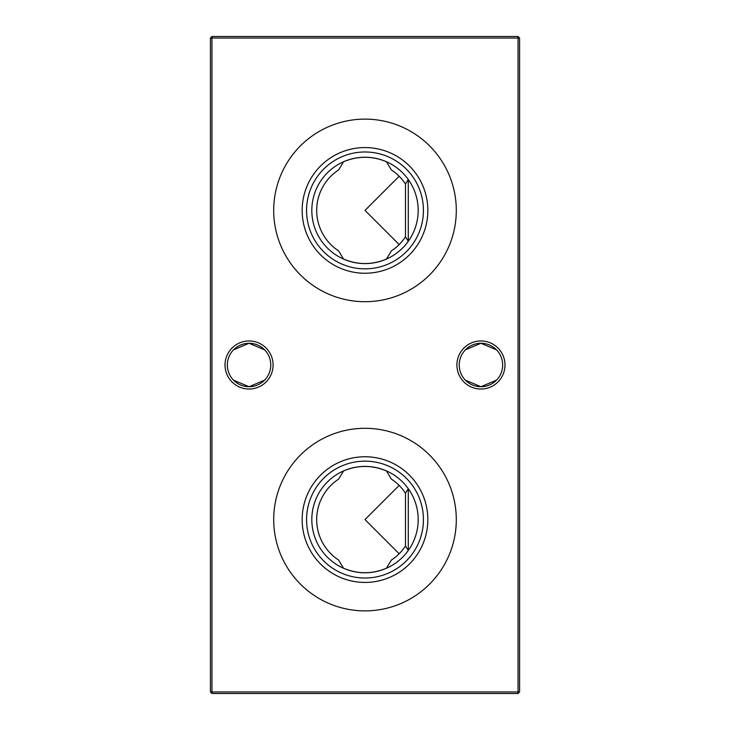 <?xml version="1.0" encoding="UTF-8"?>
<svg xmlns="http://www.w3.org/2000/svg" width="730" height="730" viewBox="0 0 730 730"><rect width="100%" height="100%" fill="white"/><g stroke="black" fill="none" stroke-linecap="round" stroke-linejoin="round"><path stroke-width="1.09" d="M306.563 519.587A58.437 58.437 0 0 1 365 461.15A58.437 58.437 0 0 1 423.437 519.587A58.437 58.437 0 0 1 365 578.023A58.437 58.437 0 0 1 306.563 519.587M311.82 519.587A53.181 53.181 0 0 1 365 466.406A53.181 53.181 0 0 1 418.18 519.587A53.181 53.181 0 0 1 365 572.767A53.181 53.181 0 0 1 311.82 519.587M302.156 519.587A62.844 62.844 0 0 1 365 456.752A62.844 62.844 0 0 1 427.844 519.587A62.844 62.844 0 0 1 365 582.43A62.844 62.844 0 0 1 302.156 519.587M386.444 470.923A53.181 53.181 0 0 1 408.289 488.698L405.478 493.215A48.308 48.308 0 0 0 391.371 479.108L386.444 470.923C372.19 464.974 357.892 464.974 343.556 470.923L338.629 479.108A48.308 48.308 0 0 0 338.629 560.065L343.556 568.25C357.81 574.209 372.108 574.209 386.444 568.25L391.371 560.065A48.308 48.308 0 0 0 405.478 545.958L408.289 550.475A53.181 53.181 0 0 1 386.444 568.25M273.704 519.587A91.296 91.296 0 0 1 365 428.3A91.296 91.296 0 0 1 456.296 519.587A91.296 91.296 0 0 1 365 610.882A91.296 91.296 0 0 1 273.704 519.587M306.563 210.413A58.437 58.437 0 0 1 365 151.977A58.437 58.437 0 0 1 423.437 210.413A58.437 58.437 0 0 1 365 268.85A58.437 58.437 0 0 1 306.563 210.413M311.82 210.413A53.181 53.181 0 0 1 365 157.233A53.181 53.181 0 0 1 418.18 210.413A53.181 53.181 0 0 1 365 263.594A53.181 53.181 0 0 1 311.82 210.413M302.156 210.413A62.844 62.844 0 0 1 365 147.57A62.844 62.844 0 0 1 427.844 210.413A62.844 62.844 0 0 1 365 273.248A62.844 62.844 0 0 1 302.156 210.413M386.444 161.75A53.181 53.181 0 0 1 408.289 179.525L405.478 184.042A48.308 48.308 0 0 0 391.371 169.935L386.444 161.75C372.19 155.791 357.892 155.791 343.556 161.75L338.629 169.935A48.308 48.308 0 0 0 338.629 250.892L343.556 259.077C357.81 265.026 372.108 265.026 386.444 259.077L391.371 250.892A48.308 48.308 0 0 0 405.478 236.785L408.289 241.302A53.181 53.181 0 0 1 386.444 259.077M273.704 210.413A91.296 91.296 0 0 1 365 119.118A91.296 91.296 0 0 1 456.296 210.413A91.296 91.296 0 0 1 365 301.7A91.296 91.296 0 0 1 273.704 210.413M465.375 349.852L480.942 343.282A21.718 21.718 0 0 0 459.225 365A21.718 21.718 0 0 0 480.942 386.717L465.375 380.148M480.942 389.035A24.035 24.035 0 0 1 456.907 365A24.035 24.035 0 0 1 480.942 340.965A24.035 24.035 0 0 1 504.977 365A24.035 24.035 0 0 1 480.942 389.035M233.5 349.852L249.058 343.282A21.718 21.718 0 0 0 227.34 365A21.718 21.718 0 0 0 249.058 386.717L233.5 380.148M249.058 389.035A24.035 24.035 0 0 1 225.022 365A24.035 24.035 0 0 1 249.058 340.965A24.035 24.035 0 0 1 273.093 365A24.035 24.035 0 0 1 249.058 389.035M264.625 380.148L249.058 386.717A21.718 21.718 0 0 0 270.775 365A21.718 21.718 0 0 0 249.058 343.282L264.625 349.852M496.5 380.148L480.942 386.717A21.718 21.718 0 0 0 502.66 365A21.718 21.718 0 0 0 480.942 343.282L496.5 349.852M399.164 553.751L365 519.587L399.164 485.432M405.478 493.215L405.478 545.958M408.289 488.698L408.289 550.475M399.164 244.568L365 210.413L399.164 176.249M405.478 184.042L405.478 236.785M408.289 179.525L408.289 241.302M519.587 38.042L519.587 691.958L518.044 691.958L518.044 38.042L211.956 38.042L211.956 691.958L518.044 691.958L518.044 693.5L211.956 693.5L211.956 691.958L210.413 691.958L210.413 38.042L211.956 36.5L518.044 36.5L519.587 38.042L518.044 38.042L518.044 36.5M518.044 693.5L519.587 691.958M210.413 691.958L211.956 693.5M210.413 38.042L211.956 38.042L211.956 36.5"/></g></svg>

